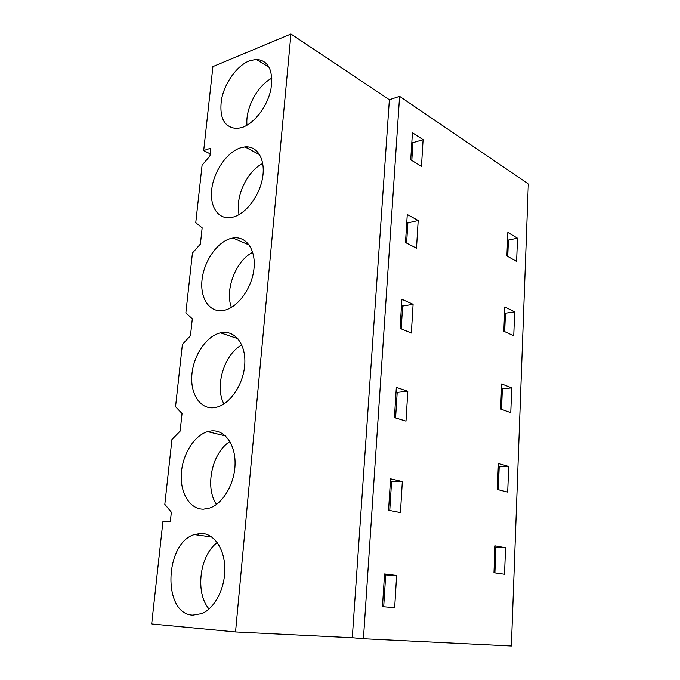 <?xml version="1.0" encoding="UTF-8"?>
<svg xmlns="http://www.w3.org/2000/svg" width="680" height="680" viewBox="0 0 680 680"><rect width="100%" height="100%" fill="white"/><g stroke="black" fill="none" stroke-linecap="round" stroke-linejoin="round"><path stroke-width="1.02" d="M248.149 146.922L246.168 147.585M203.685 150.578L212.908 66.615L290.947 34L235.535 631.95L151.682 623.96L162.953 521.399L170.357 521.373L171.351 512.21L164.823 504.356L171.946 439.492L180.132 431.137L182.044 413.525L175.55 406.666L182.393 344.394L190.468 335.716L192.304 318.801L185.861 312.868L192.431 253.036L200.396 244.06L202.156 227.817L195.755 222.734L202.079 165.197L209.941 155.958L210.792 148.138L203.685 150.578L210.171 153.841M399.594 96.347L363.426 638.75L511.368 646L528.317 183.881L399.594 96.347L389.368 99.756L290.947 34M242.344 127.398L237.209 128.52C224.451 127.755 219.19 118.244 221.417 99.985C224.324 83.478 236.538 66.062 249.101 60.953L256.216 59.347C268.575 60.52 273.488 70.414 270.954 89.012C267.606 105.995 254.643 123.182 242.344 127.398M203.516 509.184C189.898 509.43 180.089 493.127 181.314 473.824C182.393 454.537 194.081 435.557 207.587 431.63L211.48 430.89C224.544 429.607 235.416 444.125 235.067 463.743C234.855 483.327 223.219 503.498 209.746 508.045L203.516 509.184M231.055 238.4L232.959 238C246.279 235.713 256.267 249.951 253.903 269.272C251.719 288.558 237.609 307.708 224.018 310.352L223.728 310.403C209.737 313.183 199.903 298.648 202.028 279.854C203.957 261.103 217.234 241.893 231.055 238.4M221.468 332.648C234.889 330.123 245.888 344.131 244.8 363.749C243.874 383.325 230.869 403.435 217.081 407.074L213.834 407.702C199.852 409.25 189.992 393.448 191.93 374.161C193.681 354.909 206.66 335.894 220.507 332.834L221.468 332.648M192.737 615.145C162.367 614.04 164.552 543.32 194.284 534.599L201.05 533.392C213.775 533.35 224.51 548.471 224.825 568.208C225.25 587.919 214.922 608.209 201.892 613.581L192.737 615.145M233.223 217.047L230.69 217.583C217.643 219.478 209.287 205.819 211.871 188.207C214.302 170.62 227.06 152.286 240.252 147.908L244.885 146.906C257.312 145.613 265.633 159.316 262.625 177.446C259.769 195.543 246.16 213.639 233.223 217.047M389.368 99.756L352.282 637.738L235.535 631.95M363.426 638.75L352.282 637.738M423.096 139.663L412.437 132.761L410.728 159.783L421.473 166.387L423.096 139.663L412.93 142.664L411.85 141.976M494.504 559.274L495.048 545.879L505.546 547.748L504.517 574.26L493.96 572.747L494.504 559.274M402.33 481.593L400.452 512.601L388.569 510.255L390.558 478.839L402.33 481.593L390.379 481.687M504.798 306.926L514.649 311.822L513.731 335.801L503.812 331.202L504.798 306.926M407.269 214.498L418.192 220.481L416.508 248.183L405.493 242.53L407.269 214.498M498.414 463.522L508.683 466.471L507.688 492.099L497.352 489.481L498.414 463.522M500.633 409.012L501.662 383.92L511.717 387.872L510.756 412.658L500.633 409.012M396.338 387.353L407.813 391.272L406.002 421.115L394.425 417.579L396.338 387.353M517.497 238.196L507.841 232.432L506.881 255.926L516.596 261.418L517.497 238.196L508.402 240.057L507.731 256.411M382.475 606.654L384.54 573.971L396.627 575.467L394.672 607.707L382.475 606.654M413.1 304.291L411.349 333.038L400.07 328.398L401.905 299.302L413.1 304.291L402.637 306.076L401.506 305.583M494.972 547.833L495.779 547.57M501.33 392.088L502.239 391.705M507.288 246.032L508.173 245.582M504.356 317.909L505.257 317.483M498.202 468.69L499.129 468.341M271.864 78.183C257.295 85.587 245.182 108.706 246.993 125.231M229.917 441.583C212.1 452.225 204.476 487.458 216.52 504.407M252.722 252.314C235.9 260.534 224.57 289.96 231.429 307.402M241.774 344.93C224.238 354.127 214.404 386.58 223.924 403.945M217.251 542.572C199.699 555.11 194.845 592.705 209.057 608.991M262.743 163.472C246.942 171.122 234.872 197.404 239.105 214.566M411.808 160.446L412.93 142.664M505.546 547.748L495.907 547.596L494.887 572.875M494.989 547.434L495.907 547.596M389.767 510.493L391.561 481.958M514.649 311.822L505.427 313.225L504.679 331.611M504.56 312.808L505.427 313.225M418.192 220.481L407.873 222.895L406.776 222.3M406.606 243.1L407.873 222.895M508.683 466.471L499.188 466.871L498.262 489.71M498.287 466.616L499.188 466.871M511.717 387.872L502.358 388.79L501.525 409.334M501.475 388.45L502.358 388.79M407.813 391.272L397.205 392.368L396.049 391.986M395.59 417.936L397.205 392.368M507.552 239.564L508.402 240.057M396.627 575.467L384.48 574.889M383.699 606.755L385.696 575.034M401.2 328.865L402.637 306.076M198.39 533.562L198.228 535.143M498.55 482.502L497.649 482.264M498.525 483.216L497.607 483.242M495.575 555.96L494.649 555.807M495.558 556.317L494.632 556.291M269.28 67.447L256.216 59.347M225.411 435.88L207.587 431.63M249.262 245.047L232.959 238M237.889 338.683L220.507 332.834M211.778 537.021L194.284 534.599M259.666 154.7L244.885 146.906"/></g></svg>
